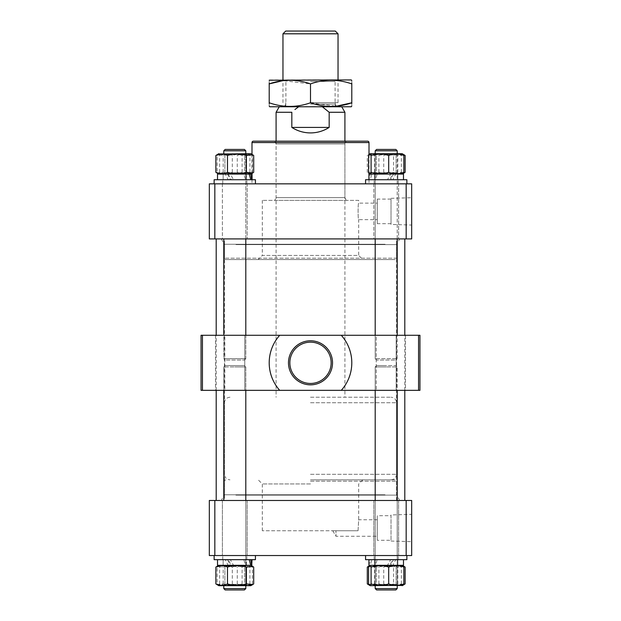 <?xml version="1.0" encoding="UTF-8"?>
<svg xmlns="http://www.w3.org/2000/svg" width="621" height="621" viewBox="0 0 621 621"><rect width="100%" height="100%" fill="white"/><g stroke="black" fill="none" stroke-linecap="round" stroke-linejoin="round"><path stroke-width="0.47" stroke-dasharray="3.1 2.33" d="M233.24 238.914L399.714 238.914L233.24 238.914M387.76 500.472L221.286 500.472L387.76 500.472M392.161 500.472L216.201 500.472L392.161 500.472M392.161 238.914L216.201 238.914L392.161 238.914M310.5 479.823L395.158 479.823L310.5 479.823M310.5 483.953L262.318 483.953L310.5 483.953M362.811 479.823L358.682 483.953L358.682 519.746L358.045 530.753L262.318 530.753L358.045 530.753L335.969 530.753L358.045 530.753L358.682 519.746L377.226 519.746L377.265 540.293L391.028 540.293L391.028 515.709L391.028 540.293M332.786 530.753L335.969 536.265L335.969 530.753L335.969 536.265L377.226 536.265L377.265 515.709L391.028 515.709M386.215 555.539L373.826 555.539L386.215 555.539M386.215 500.472L373.826 500.472L386.215 500.472M234.785 555.539L247.174 555.539L234.785 555.539M234.785 500.472L247.174 500.472L234.785 500.472M391.028 514.956L391.028 541.054L391.028 514.956L411.676 514.335L411.676 541.667L411.676 514.335M391.028 541.054L411.676 541.667M377.265 540.293L377.265 515.709L377.265 540.293M310.5 500.472L396.54 500.472L310.5 500.472M406.173 500.472L406.173 555.539L411.676 555.539L411.676 500.472L209.324 500.472L209.324 555.539L214.827 555.539L214.827 500.472M406.173 555.539L214.827 555.539M335.969 530.753C332.157 530.753 332.157 530.753 335.969 530.753C332.157 530.753 332.157 530.753 335.969 530.753M346.2 141.177L274.8 141.177L346.2 141.177L344.911 143.932L276.089 143.932L344.911 143.932L344.911 197.618L276.089 197.618L274.8 200.373L346.2 200.373L274.8 200.373M274.8 141.177L276.089 143.932L276.089 197.618L344.911 197.618L346.2 200.373M367.632 141.177L253.368 141.177M369.006 154.691L369.006 173.096M369.006 174.082L369.006 183.855L251.994 183.855L369.006 183.855M251.994 154.404L251.994 173.383M251.994 174.082L251.994 183.855M358.682 200.373L262.318 200.373L358.682 200.373L358.682 203.121C357.906 202.609 357.906 220.145 358.682 219.648L358.682 255.433L262.318 255.433L258.189 259.562L362.811 259.562L258.189 259.562M262.318 200.373L262.318 255.433L358.682 255.433L362.811 259.562M225.842 259.562A1.374 1.374 0 0 1 224.46 258.189L224.46 238.914L396.54 238.914L396.54 258.189L224.46 258.189L396.54 258.189A1.374 1.374 0 0 1 395.158 259.562L225.842 259.562L395.158 259.562M391.028 223.676L377.265 223.676L377.265 199.093L377.265 223.676L377.226 203.121L358.682 203.121C357.906 202.617 357.906 220.16 358.682 219.648L377.226 219.648L377.265 199.093L391.028 199.093L391.028 223.676L391.028 199.093M391.028 224.437L391.028 198.332L391.028 224.437L411.676 225.05L411.676 197.719L411.676 225.05M391.028 198.332L411.676 197.719M373.826 183.855L373.826 238.914L398.604 238.914L373.826 238.914L398.604 238.914L373.826 238.914L373.826 183.855L398.604 183.855L398.604 238.914L398.604 183.855L373.826 183.855M222.396 183.855L222.396 238.914L247.174 238.914L222.396 238.914L247.174 238.914L222.396 238.914L222.396 183.855L247.174 183.855L247.174 238.914L247.174 183.855L222.396 183.855M411.676 183.855L406.173 183.855L406.173 238.914L411.676 238.914L411.676 183.855M214.827 183.855L209.324 183.855L209.324 238.914L214.827 238.914L214.827 183.855L406.173 183.855M214.827 238.914L406.173 238.914M396.54 238.914L224.46 238.914M310.5 397.223L391.028 397.223L310.5 397.223M335.278 31.05L285.722 31.05M282.966 33.806L338.034 33.806M310.5 102.636L338.034 102.636L310.5 102.636M269.716 106.765L351.284 106.765M276.089 112.269L291.823 112.269L291.823 127.414C297.521 131.039 303.747 132.878 310.5 132.917C317.253 132.878 323.479 131.039 329.177 127.414L329.177 112.269L344.911 112.269M294.952 109.513L298.67 106.765L279.264 106.765L341.736 106.765L322.33 106.765L329.177 112.269M298.67 106.765L322.33 106.765M291.823 127.414L329.177 127.414M391.735 149.436L376.574 149.436L391.735 149.436M397.223 150.818L395.849 149.436L376.574 149.436L375.2 150.818L397.223 150.818L375.2 150.818L397.223 150.818L397.223 358.682L375.2 358.682L397.223 358.682L375.2 358.682L397.223 358.682L397.223 335.278M380.689 360.056L395.849 360.056L380.689 360.056M269.716 79.923L351.284 79.923M310.5 81.467L335.107 81.467L310.5 81.467M310.5 104.08L335.107 104.08L310.5 104.08M269.204 83.905L269.204 102.776C282.935 107.619 296.698 107.619 310.5 102.776L310.5 83.905L282.966 80.652M269.204 83.121L269.204 80.218M269.204 106.02L269.204 103.56M351.796 80.66L351.796 83.121M351.796 103.56L351.796 106.02M351.796 102.776L351.796 83.905C338.065 79.061 324.302 79.061 310.5 83.905M310.5 102.776L336.341 106.214M375.084 179.725L398.255 179.725L375.084 179.725M375.084 183.855L398.255 183.855L375.084 183.855M405.288 183.855L365.567 183.855L405.288 183.855M406.864 183.855L406.864 179.725L365.567 179.725L406.864 179.725L365.567 179.725L365.567 183.855L406.864 183.855L365.567 183.855M392.829 174.082L371.793 174.082L370.256 179.725L403.487 179.725L370.256 179.725L389.701 179.725L392.829 174.082L368.936 174.082L403.487 174.082L374.579 174.082L397.844 174.082L393.497 174.082L390.671 179.725L374.579 179.725L397.844 179.725L390.671 179.725L392.829 179.725L395.724 174.082L393.497 174.082M368.936 179.725L368.936 174.082L370.256 174.082L368.936 179.725L403.487 179.725L403.487 174.082L395.724 174.082M389.701 179.725L375.464 179.725L377.149 174.082L390.671 174.082L387.481 179.725M396.532 153.705L375.045 153.705L396.532 153.705M377.071 154.443L396.105 154.443L377.071 154.443M376.396 174.082L396.842 174.082L376.396 174.082M395.352 172.809L376.318 172.809L395.352 172.809M371.428 153.705L402.214 153.705L371.428 153.705M402.874 154.086L401.352 155.475C395.492 153.542 389.623 153.542 383.731 155.475C378.701 153.542 373.648 153.542 368.595 155.475M371.428 174.082L402.214 174.082L371.428 174.082M368.595 172.304C373.625 174.245 378.67 174.245 383.731 172.304C389.623 174.245 395.492 174.245 401.352 172.304L402.874 173.701M383.731 172.304L383.731 155.475M401.352 172.304L401.352 155.475M396.532 565.304L375.045 565.304L396.532 565.304M377.071 566.042L396.105 566.042L377.071 566.042M376.396 585.681L396.842 585.681L376.396 585.681M395.352 584.408L376.318 584.408L395.352 584.408M371.428 565.304L402.214 565.304L371.428 565.304M402.874 565.684L401.352 567.082C395.492 565.141 389.623 565.141 383.731 567.082C378.701 565.141 373.648 565.141 368.595 567.082M371.428 585.681L402.214 585.681L371.428 585.681M368.595 583.911C373.625 585.844 378.67 585.844 383.731 583.911C389.623 585.844 395.492 585.844 401.352 583.911L402.874 585.3M383.731 583.911L383.731 567.082M401.352 583.911L401.352 567.082M392.829 559.668L371.793 559.668L370.256 565.312L403.487 565.312L370.256 565.312L389.701 565.312L392.829 559.668L368.936 559.668L403.487 559.668L374.579 559.668L397.844 559.668L393.497 559.668L390.671 565.312L374.579 565.312L397.844 565.312L390.671 565.312L392.829 565.312L395.724 559.668L393.497 559.668M368.936 559.668L368.936 565.312L370.256 559.668L368.936 559.668L395.724 559.668M389.701 565.312L375.464 565.312L377.149 559.668L390.671 559.668L387.481 565.312M375.084 555.539L398.255 555.539L375.084 555.539M375.084 559.668L398.255 559.668L375.084 559.668M406.864 555.539L365.567 555.539L406.864 555.539L365.567 555.539L406.864 555.539L406.864 559.668L365.567 559.668M381.597 555.539L398.255 555.539L381.597 555.539M381.597 559.668L398.255 559.668L381.597 559.668M245.916 555.539L222.745 555.539L245.916 555.539M245.916 559.668L222.745 559.668L245.916 559.668M215.712 559.668L255.433 559.668L215.712 559.668M215.712 555.539L255.433 555.539L215.712 555.539M239.403 555.539L222.745 555.539L239.403 555.539M239.403 559.668L222.745 559.668L239.403 559.668M255.433 555.539L214.136 555.539L255.433 555.539L255.433 559.668L214.136 559.668M370.256 559.668L390.671 559.668M369.293 565.312L390.671 565.312M403.487 559.668L403.487 565.312L392.829 565.312M370.256 565.312L375.464 565.312M371.793 559.668L377.149 559.668M375.464 559.668L374.649 565.312M251.707 565.312L246.351 565.312L246.421 559.668L252.064 559.668L252.064 565.312L217.513 565.312L252.064 565.312L231.299 565.312L228.171 559.668L252.064 559.668L217.513 559.668L246.421 559.668L223.156 559.668L227.503 559.668L230.329 565.312L246.421 565.312L223.156 565.312L230.329 565.312L228.171 565.312L225.276 559.668L227.503 559.668M217.513 565.312L228.171 565.312M252.064 559.668L225.276 559.668M231.299 565.312L245.536 565.312L243.851 559.668L230.329 559.668L233.519 565.312M230.329 565.312L246.421 565.312L246.421 559.668L230.329 559.668M228.171 559.668L243.851 559.668M217.164 583.911C222.202 585.844 227.247 585.844 232.308 583.911C238.161 585.844 244.037 585.844 249.921 583.911L251.451 585.3L252.405 583.911C247.375 585.844 242.33 585.844 237.269 583.911C231.377 585.844 225.508 585.844 219.648 583.911L218.126 585.3L217.164 583.911L217.164 567.082L218.126 565.684L219.648 567.082C225.508 565.141 231.377 565.141 237.269 567.082C242.299 565.141 247.352 565.141 252.405 567.082L250.791 565.304L218.778 565.312L245.536 565.312M245.536 559.668L246.351 565.312M390.493 565.304L375.045 565.304L390.493 565.304M382.42 566.042L396.105 566.042L382.42 566.042M382.14 585.681L396.842 585.681L382.14 585.681M390.004 584.408L376.318 584.408L390.004 584.408M380.083 565.304L402.214 565.304L380.083 565.304M368.331 584.594L374.61 583.911C380.898 585.844 387.201 585.844 393.52 583.911L393.52 567.082C387.232 565.141 380.929 565.141 374.61 567.082L368.331 566.391M368.944 566.391L378.903 567.082C385.199 565.141 391.502 565.141 397.82 567.082L403.169 565.941M370.209 585.681L402.214 585.681M403.169 585.044L397.82 583.911C391.533 585.844 385.23 585.844 378.903 583.911L368.944 584.602M397.82 583.911L397.82 567.082M378.903 583.911L378.903 567.082M374.61 583.911L374.61 567.082M405.125 567.082C401.267 565.141 397.401 565.141 393.52 567.082M393.52 583.911C397.378 585.844 401.244 585.844 405.125 583.911M224.468 565.304L245.955 565.304L224.468 565.304M243.929 566.042L224.895 566.042L243.929 566.042M244.604 585.681L224.158 585.681L244.604 585.681M225.648 584.408L244.682 584.408L225.648 584.408M249.572 585.681L218.786 585.681L249.572 585.681M249.921 583.911L249.921 567.082C244.037 565.141 238.161 565.141 232.308 567.082C227.27 565.141 222.225 565.141 217.164 567.082M232.308 583.911L232.308 567.082M251.451 565.684L249.921 567.082M252.405 583.911L252.405 567.082M237.269 583.911L237.269 567.082M219.648 583.911L219.648 567.082M230.507 565.304L245.955 565.304L230.507 565.304M238.58 566.042L224.895 566.042L238.58 566.042M238.86 585.681L224.158 585.681L238.86 585.681M230.996 584.408L244.682 584.408L230.996 584.408M253.702 567.082C249.844 565.141 245.97 565.141 242.097 567.082C235.801 565.141 229.498 565.141 223.18 567.082L216.908 566.391M218.126 585.3L251.451 585.3M216.908 584.594L223.18 583.911C229.467 585.844 235.77 585.844 242.097 583.911C245.955 585.844 249.821 585.844 253.702 583.911M223.18 583.911L223.18 567.082M242.097 583.911L242.097 567.082M394.11 360.056L376.574 360.056L394.11 360.056M229.265 149.436L244.426 149.436L229.265 149.436M241.103 150.818L223.777 150.818L241.103 150.818M240.311 360.056L225.151 360.056L240.311 360.056M228.474 358.682L245.8 358.682L228.474 358.682M223.777 150.818L245.8 150.818L244.426 149.436L225.151 149.436M226.89 360.056L244.426 360.056L226.89 360.056M243.812 358.682L223.777 358.682L243.812 358.682M381.597 179.725L398.255 179.725L381.597 179.725M381.597 183.855L398.255 183.855L381.597 183.855M245.916 179.725L222.745 179.725L245.916 179.725M245.916 183.855L222.745 183.855L245.916 183.855M215.712 183.855L255.433 183.855L215.712 183.855M215.712 179.725L255.433 179.725L215.712 179.725M239.403 179.725L222.745 179.725L239.403 179.725M239.403 183.855L222.745 183.855L239.403 183.855M226.875 183.855L255.433 183.855L226.875 183.855M255.433 183.855L255.433 179.725L214.136 179.725M370.256 174.082L390.671 174.082M369.293 179.725L390.671 179.725M403.487 179.725L392.829 179.725M370.256 179.725L375.464 179.725M371.793 174.082L377.149 174.082M375.464 174.082L374.649 179.725M228.171 174.082L231.299 179.725L245.536 179.725L243.851 174.082L249.207 174.082L218.786 174.082L250.791 174.082L218.786 174.082L250.791 174.082L223.156 174.082L227.503 174.082L230.329 179.725L246.421 179.725L223.156 179.725L230.329 179.725L228.171 179.725L225.276 174.082L227.503 174.082M231.299 179.725L245.536 179.725M228.171 179.725L252.064 179.725L246.351 179.725L246.421 174.082L245.536 174.082L252.064 174.082L225.276 174.082M230.329 179.725L246.421 179.725L246.421 174.082L223.156 174.082L230.329 174.082L233.519 179.725M230.329 174.082L243.851 174.082M252.064 179.725L252.064 174.082L217.513 174.082M245.536 174.082L246.351 179.725M390.493 153.705L375.045 153.705L390.493 153.705M382.42 154.443L396.105 154.443L382.42 154.443M382.14 174.082L396.842 174.082L382.14 174.082M390.004 172.809L376.318 172.809L390.004 172.809M370.209 153.705L402.214 153.705M403.169 173.445L397.82 172.304C391.533 174.245 385.23 174.245 378.903 172.304C375.045 174.245 371.179 174.245 367.298 172.304L368.331 172.995L374.61 172.304C380.898 174.245 387.201 174.245 393.52 172.304L393.52 155.475C387.232 153.542 380.929 153.542 374.61 155.475L368.331 154.792L367.298 155.475C371.156 153.542 375.03 153.542 378.903 155.475C385.199 153.542 391.502 153.542 397.82 155.475L403.169 154.342M380.083 174.082L402.214 174.082L380.083 174.082M397.82 172.304L397.82 155.475M378.903 172.304L378.903 155.475M367.298 172.304L367.298 155.475M374.61 172.304L374.61 155.475M405.125 155.475C401.267 153.542 397.401 153.542 393.52 155.475M393.52 172.304C397.378 174.245 401.244 174.245 405.125 172.304M224.468 153.705L245.955 153.705L224.468 153.705M243.929 154.443L224.895 154.443L243.929 154.443M244.604 174.082L224.158 174.082L244.604 174.082M225.648 172.809L244.682 172.809L225.648 172.809M249.572 153.705L218.786 153.705L249.572 153.705M217.164 155.475L218.126 154.086L219.648 155.475C225.508 153.542 231.377 153.542 237.269 155.475C242.299 153.542 247.352 153.542 252.405 155.475L251.451 154.086L249.921 155.475C244.037 153.542 238.161 153.542 232.308 155.475C227.27 153.542 222.225 153.542 217.164 155.475L217.164 172.304C222.202 174.245 227.247 174.245 232.308 172.304C238.161 174.245 244.037 174.245 249.921 172.304L249.921 155.475M249.921 172.304L251.451 173.701L252.405 172.304C247.375 174.245 242.33 174.245 237.269 172.304C231.377 174.245 225.508 174.245 219.648 172.304L218.126 173.701L217.164 172.304M232.308 172.304L232.308 155.475M252.405 172.304L252.405 155.475M237.269 172.304L237.269 155.475M219.648 172.304L219.648 155.475M230.507 153.705L245.955 153.705L230.507 153.705M238.58 154.443L224.895 154.443L238.58 154.443M238.86 174.082L224.158 174.082L238.86 174.082M230.996 172.809L244.682 172.809L230.996 172.809M218.786 153.705L251.451 154.086M253.702 155.475C249.844 153.542 245.97 153.542 242.097 155.475C235.801 153.542 229.498 153.542 223.18 155.475L216.908 154.792M216.908 172.995L223.18 172.304C229.467 174.245 235.77 174.245 242.097 172.304C245.955 174.245 249.821 174.245 253.702 172.304M223.18 172.304L223.18 155.475M242.097 172.304L242.097 155.475M244.767 335.278L244.767 390.345L224.81 390.345L244.767 390.345L224.81 390.345L244.767 390.345L244.767 335.278L224.81 335.278L224.81 390.345L224.81 335.278L244.767 335.278M396.19 335.278L396.19 390.345L376.233 390.345L396.19 390.345L376.233 390.345L396.19 390.345L396.19 335.278L376.233 335.278L376.233 390.345L376.233 335.278L396.19 335.278M331.148 362.811A20.648 20.648 0 0 1 310.5 383.46A20.648 20.648 0 0 1 289.852 362.811A20.648 20.648 0 0 1 310.5 342.163A20.648 20.648 0 0 1 331.148 362.811M288.478 362.811A22.022 22.022 0 0 0 310.5 384.834A22.022 22.022 0 0 0 332.522 362.811A22.022 22.022 0 0 1 310.5 384.834A22.022 22.022 0 0 1 288.478 362.811A22.022 22.022 0 0 0 310.5 384.834A22.022 22.022 0 0 0 332.522 362.811A22.022 22.022 0 0 0 310.5 340.782A22.022 22.022 0 0 0 288.478 362.811A22.022 22.022 0 0 1 310.5 340.782A22.022 22.022 0 0 1 332.522 362.811A22.022 22.022 0 0 0 310.5 340.782A22.022 22.022 0 0 0 288.478 362.811M202.438 335.278L201.057 335.278L201.057 390.345L202.438 390.345L202.438 335.278L279.722 335.278A41.297 41.297 0 0 0 279.722 390.345L419.943 390.345L419.943 335.278L418.562 335.278L418.562 390.345M279.722 335.278A41.297 41.297 0 0 0 279.722 390.345A41.297 41.297 0 0 1 279.722 335.278L418.562 335.278M351.796 362.811A41.297 41.297 0 0 0 341.278 335.278A41.297 41.297 0 0 1 341.278 390.345A41.297 41.297 0 0 0 351.796 362.811M405.482 335.278L215.518 335.278L405.482 335.278L405.482 390.345L341.278 390.345A41.297 41.297 0 0 0 341.278 335.278M215.518 335.278L215.518 390.345L405.482 390.345M202.438 390.345L279.722 390.345M225.151 589.95L244.426 589.95L225.151 589.95L244.426 589.95L245.8 588.576L245.8 366.941L244.426 365.567L234.785 365.567L244.426 365.567L245.8 366.941L245.8 390.345L223.777 390.345L223.777 366.941L245.8 366.941L223.777 366.941L234.785 366.941L223.777 366.941L225.151 365.567L244.426 365.567L225.151 365.567L234.785 365.567L225.151 365.567L223.777 366.941L223.777 500.472M376.574 589.95L395.849 589.95L376.574 589.95L395.849 589.95L397.223 588.576L386.215 588.576L397.223 588.576L397.223 366.941L395.849 365.567L376.574 365.567L395.849 365.567L397.223 366.941L375.2 366.941L397.223 366.941L386.215 366.941L397.223 366.941L397.223 390.345M397.223 588.576L375.2 588.576L375.2 366.941L376.574 365.567L386.215 365.567L376.574 365.567L375.2 366.941L386.215 366.941L375.2 366.941L375.2 390.345M397.223 585.681L397.223 500.472M375.2 585.681L375.2 500.472M386.215 588.576L375.2 588.576L386.215 588.576M245.8 588.576L223.777 588.576M234.785 366.941L245.8 366.941L234.785 366.941M385.012 494.782L224.46 494.782L385.012 494.782M235.91 495.123L396.633 495.123L235.91 495.123M235.988 244.604L396.54 244.604L235.988 244.604M385.09 244.263L224.367 244.263L385.09 244.263M310.5 481.197L396.54 481.197L310.5 481.197M251.994 142.558L369.006 142.558M310.5 402.734L396.54 402.734L310.5 402.734M310.5 474.312L396.54 474.312L310.5 474.312M221.286 238.914L224.46 244.604L224.46 494.782L221.286 500.472M399.714 500.472L396.54 494.782L396.54 244.604L399.714 238.914M216.201 390.345L216.201 335.278M404.799 390.345L404.799 335.278M262.318 530.753L262.318 483.953L258.189 479.823M396.54 500.472L396.54 481.197C396.912 480.895 396.454 480.437 395.158 479.823M373.826 500.472L373.826 555.539L373.826 500.472M222.396 500.472L222.396 555.539L222.396 500.472M225.842 479.823C224.546 480.437 224.088 480.895 224.46 481.197L224.46 500.472M398.604 500.472L398.604 555.539L398.604 500.472M247.174 500.472L247.174 555.539L247.174 500.472M391.028 479.823C394.374 479.497 396.214 477.658 396.54 474.312L396.54 402.734C396.214 399.388 394.374 397.549 391.028 397.223M338.034 102.636L338.034 79.923M335.278 102.636L335.278 106.765M344.911 141.177L344.911 397.223M276.089 141.177L276.089 397.223M285.722 102.636L285.722 106.765M282.966 102.636L282.966 79.923M229.972 397.223C226.626 397.549 224.786 399.388 224.46 402.734L224.46 474.312C224.786 477.658 226.626 479.497 229.972 479.823M375.2 150.818L375.2 358.682L376.574 360.056L375.2 358.682L375.2 335.278M375.2 153.705L375.2 238.914M397.223 153.705L397.223 238.914M395.849 360.056L397.223 358.682L395.849 360.056M336.66 106.765L335.107 104.08L335.107 81.467L337.793 79.923M284.34 106.765L285.893 104.08L285.893 81.467L283.207 79.923M374.168 183.855L374.168 179.725L374.168 183.855M398.255 183.855L398.255 179.725L398.255 183.855M374.579 179.725L374.579 174.082L374.579 179.725M397.844 179.725L397.844 174.082L397.844 179.725M376.318 154.443L375.045 153.705L376.318 154.443L376.318 172.809L375.581 174.082L376.318 172.809L376.318 154.443M396.105 172.809L396.105 154.443L397.378 153.705L396.105 154.443L396.105 172.809L396.842 174.082L396.105 172.809M376.318 566.042L375.045 565.304L376.318 566.042L376.318 584.408L375.581 585.681L376.318 584.408L376.318 566.042M396.105 584.408L396.105 566.042L397.378 565.304L396.105 566.042L396.105 584.408L396.842 585.681L396.105 584.408M374.579 565.312L374.579 559.668L374.579 565.312M397.844 565.312L397.844 559.668L397.844 565.312M374.168 559.668L374.168 555.539L374.168 559.668M398.255 559.668L398.255 555.539L398.255 559.668M246.832 559.668L246.832 555.539L246.832 559.668M222.745 559.668L222.745 555.539L222.745 559.668M223.156 565.312L223.156 559.668L223.156 565.312M244.682 566.042L245.955 565.304L244.682 566.042L244.682 584.408L245.419 585.681L244.682 584.408L244.682 566.042M218.786 565.304L218.126 565.684M224.895 584.408L224.895 566.042L223.622 565.304L224.895 566.042L224.895 584.408L224.158 585.681L224.895 584.408M245.8 335.278L245.8 358.682L244.426 360.056L245.8 358.682L245.8 150.818M223.777 238.914L223.777 358.682L225.151 360.056L223.777 358.682L223.777 335.278M245.8 153.705L245.8 238.914M246.832 183.855L246.832 179.725L246.832 183.855M222.745 183.855L222.745 179.725L222.745 183.855M223.156 179.725L223.156 174.082L223.156 179.725M369.006 154.404L368.331 154.792M369.006 173.383L368.331 172.995M244.682 154.443L245.955 153.705L244.682 154.443L244.682 172.809L245.419 174.082L244.682 172.809L244.682 154.443M224.895 172.809L224.895 154.443L223.622 153.705L224.895 154.443L224.895 172.809L224.158 174.082L224.895 172.809M250.791 174.082L251.451 173.701M245.8 585.681L245.8 500.472"/><path stroke-width="0.93" d="M214.827 500.472L214.827 555.539L209.324 555.539L209.324 500.472L411.676 500.472L411.676 555.539L406.173 555.539L406.173 500.472M214.827 555.539L406.173 555.539M369.006 142.558L251.994 142.558A1.374 1.374 0 0 1 253.368 141.177L367.632 141.177A1.374 1.374 0 0 1 369.006 142.558L369.006 154.691M369.006 173.096L369.006 174.082M251.994 142.558L251.994 154.404M251.994 173.383L251.994 174.082M209.324 183.855L214.827 183.855L214.827 238.914L209.324 238.914L209.324 183.855M406.173 183.855L411.676 183.855L411.676 238.914L406.173 238.914L406.173 183.855L214.827 183.855M406.173 238.914L214.827 238.914M282.966 33.806L285.722 31.05L335.278 31.05L338.034 33.806L282.966 33.806L282.966 79.923M341.736 106.765L344.911 112.269L329.177 112.269L329.177 127.414C323.479 131.039 317.253 132.878 310.5 132.917C303.747 132.878 297.521 131.039 291.823 127.414L291.823 112.269L276.089 112.269L276.089 141.177M298.67 106.765L294.952 109.513M329.177 112.269L322.33 106.765M291.823 127.414L329.177 127.414M375.2 150.818L376.574 149.436L395.849 149.436L397.223 150.818L375.2 150.818L375.2 153.705M351.796 80.66L351.284 79.923L269.204 80.218M282.966 80.652L269.204 83.905L269.204 83.121M336.341 106.214L351.796 102.776C351.796 107.619 351.796 107.619 351.796 102.776C338.065 107.619 324.302 107.619 310.5 102.776C296.768 107.619 283.005 107.619 269.204 102.776L269.204 83.905C269.204 79.061 269.204 79.061 269.204 83.905C282.935 79.061 296.698 79.061 310.5 83.905C324.232 79.061 337.995 79.061 351.796 83.905C351.796 79.061 351.796 79.061 351.796 83.905L351.796 83.121M351.796 106.02L351.284 106.765L269.716 106.765L269.204 106.02M269.204 102.776C269.204 107.619 269.204 107.619 269.204 102.776L269.204 103.56M351.796 103.56L351.796 83.905M310.5 102.776L310.5 83.905M365.567 183.855L365.567 179.725L406.864 179.725L406.864 183.855M368.936 179.725L368.936 174.082L403.487 174.082L403.487 179.725M402.214 153.705L370.209 153.705L369.549 154.086L371.079 155.475C376.963 153.542 382.839 153.542 388.692 155.475C393.73 153.542 398.775 153.542 403.836 155.475L402.214 153.705L405.125 155.475L405.125 172.304L403.169 173.445M404.092 172.995L402.214 174.082L403.836 172.304L403.836 155.475M403.836 172.304C398.798 174.245 393.753 174.245 388.692 172.304C382.839 174.245 376.963 174.245 371.079 172.304L371.079 155.475M388.692 172.304L388.692 155.475M371.079 172.304L369.549 173.701L368.595 172.304L368.595 155.475L369.549 154.086M403.836 583.911C398.798 585.844 393.753 585.844 388.692 583.911C382.839 585.844 376.963 585.844 371.079 583.911L369.549 585.3L370.209 585.681L402.874 585.3L403.836 583.911L403.836 567.082L402.222 565.312L405.125 567.082L405.125 583.911L403.169 585.044M371.079 583.911L371.079 567.082C376.963 565.141 382.839 565.141 388.692 567.082C393.73 565.141 398.775 565.141 403.836 567.082M388.692 583.911L388.692 567.082M369.549 585.3L368.595 583.911L368.595 567.082L369.549 565.684L371.079 567.082M368.936 559.668L368.936 565.312L403.487 565.312L403.487 559.668M365.567 559.668L365.567 555.539L365.567 559.668L406.864 559.668L406.864 555.539M214.136 559.668L214.136 555.539L214.136 559.668L255.433 559.668L255.433 555.539M250.744 559.668L251.707 565.312L252.064 559.668M217.513 565.312L217.513 559.668L217.513 565.312L250.744 565.312L249.207 559.668M369.549 565.684L367.298 567.082L368.944 566.391M368.944 584.602L367.298 583.911L370.209 585.681M403.169 565.941L404.092 566.391M367.298 583.911L367.298 567.082M252.669 566.391L253.702 567.082L253.702 583.911L252.669 584.594L246.39 583.911C240.102 585.844 233.799 585.844 227.48 583.911L227.48 567.082C233.768 565.141 240.071 565.141 246.39 567.082L252.669 566.391L250.744 565.304M252.669 584.594L250.791 585.681L218.786 585.681L215.875 583.911L215.875 567.082C219.733 565.141 223.599 565.141 227.48 567.082M218.778 565.312L215.875 567.082M246.39 583.911L246.39 567.082M227.48 583.911C223.622 585.844 219.756 585.844 215.875 583.911M242.679 149.436L244.426 149.436L245.8 150.818L223.777 150.818L223.777 153.705L223.777 150.818L225.151 149.436L242.679 149.436M214.136 179.725L214.136 183.855L214.136 179.725L255.433 179.725L255.433 183.855M251.707 179.725L250.744 174.082L252.064 174.082L252.064 179.725M217.513 174.082L217.513 179.725L217.513 174.082L249.207 174.082L250.744 179.725M403.169 154.342L404.092 154.792M252.669 154.792L253.702 155.475L253.702 172.304L252.669 172.995L246.39 172.304C240.102 174.245 233.799 174.245 227.48 172.304L227.48 155.475C233.768 153.542 240.071 153.542 246.39 155.475L252.669 154.792L250.791 153.705L218.126 154.086M250.744 174.082L249.207 174.082M218.786 153.705L215.875 155.475C219.733 153.542 223.599 153.542 227.48 155.475M227.48 172.304C223.622 174.245 219.756 174.245 215.875 172.304L218.126 173.701M215.875 172.304L215.875 155.475M246.39 172.304L246.39 155.475M289.852 362.811A20.648 20.648 0 0 0 310.5 383.46A20.648 20.648 0 0 0 331.148 362.811A20.648 20.648 0 0 0 310.5 342.163A20.648 20.648 0 0 0 289.852 362.811M332.522 362.811A22.022 22.022 0 0 1 310.5 384.834A22.022 22.022 0 0 1 288.478 362.811A22.022 22.022 0 0 1 310.5 340.782A22.022 22.022 0 0 1 332.522 362.811M351.796 362.811A41.297 41.297 0 0 0 341.278 335.278L279.722 335.278A41.297 41.297 0 0 0 279.722 390.345L341.278 390.345A41.297 41.297 0 0 0 351.796 362.811M279.722 335.278L202.438 335.278L202.438 390.345L201.057 390.345L201.057 335.278L202.438 335.278M279.722 390.345L202.438 390.345M418.562 390.345L418.562 335.278L419.943 335.278L419.943 390.345L245.8 390.345L245.8 500.472M418.562 335.278L341.278 335.278M223.777 500.472L223.777 390.345L215.518 390.345M397.223 588.576L395.849 589.95L376.574 589.95L375.2 588.576L397.223 588.576L397.223 585.681M397.223 500.472L397.223 390.345M376.574 589.95L375.2 588.576L375.2 585.681M375.2 500.472L375.2 390.345M245.8 588.576L244.426 589.95L225.151 589.95L223.777 588.576L223.777 585.681L223.777 588.576L245.8 588.576L245.8 585.681M216.201 500.472L216.201 390.345M216.201 335.278L216.201 238.914M404.799 500.472L404.799 390.345M404.799 335.278L404.799 238.914M338.034 79.923L338.034 33.806M344.911 112.269L344.911 141.177M279.264 106.765L276.089 112.269M375.2 238.914L375.2 335.278M397.223 150.818L397.223 153.705M397.223 238.914L397.223 335.278M369.006 173.383L369.549 173.701M402.214 585.681L404.092 584.594M245.8 150.818L245.8 153.705M245.8 238.914L245.8 335.278M223.777 238.914L223.777 335.278M225.151 149.436L223.777 150.818M370.209 153.705L369.006 154.404M250.791 174.082L252.669 172.995M225.151 589.95L223.777 588.576"/></g></svg>
